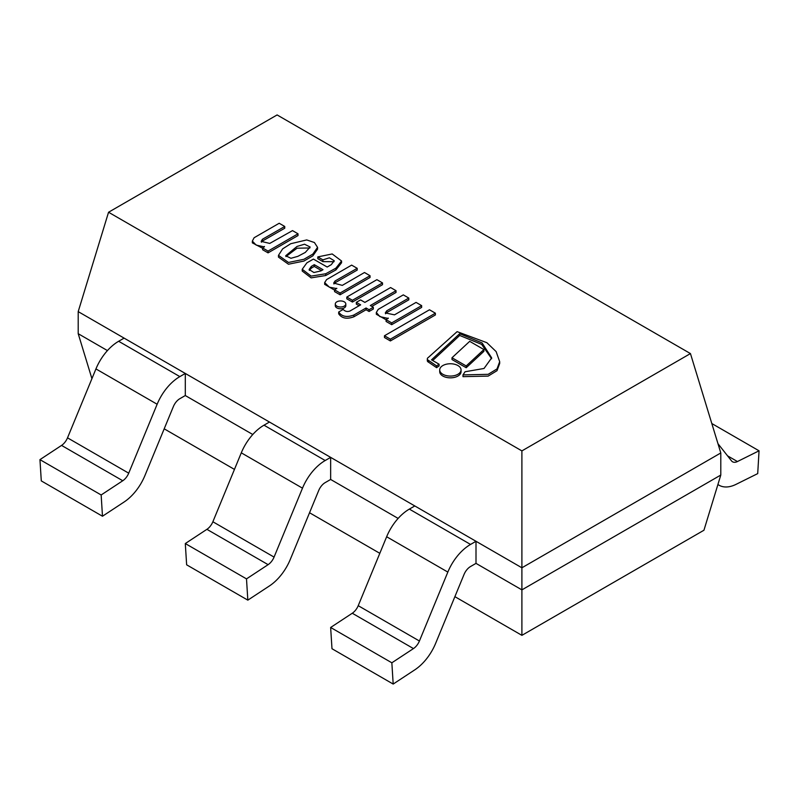<?xml version="1.0" encoding="UTF-8"?>
<svg xmlns="http://www.w3.org/2000/svg" width="799" height="799" viewBox="0 0 799 799"><rect width="100%" height="100%" fill="white"/><g stroke="black" fill="none" stroke-linecap="round" stroke-linejoin="round"><path stroke-width="1.2" d="M264.419 246.492L262.621 247.96L268.055 251.096L298.017 233.797L292.504 230.611L269.732 243.425L261.163 241.358L262.481 239.241L262.481 241.008L284.744 228.234L284.744 226.467L279.191 223.261L254.122 237.732L252.344 241.088L256.159 245.083L264.419 246.921M261.393 242.207L262.481 241.008M262.481 239.241L284.744 226.467M252.344 241.088L252.344 242.856L262.621 248.279M262.621 247.96L262.621 249.727L268.055 252.864L298.017 235.565L298.017 233.797M268.055 251.096L268.055 252.864M303.89 259.305L312.828 254.102L317.563 247.37L314.416 242.526L306.716 239.93L290.736 243.715L282.636 248.869L278.481 255.35L288.449 262.462L303.89 259.305M297.837 256.359L305.308 252.424L310.142 247.021L304.519 244.214L297.048 246.432L285.692 255.77L290.956 258.277L297.837 256.359M278.481 255.35L278.481 257.118L288.449 264.229L303.89 261.073L312.828 255.87L317.563 249.138L317.563 247.37M309.872 247.97L297.048 248.199L285.932 256.579M322.906 259.855L329.408 257.797L334.242 260.754L331.265 264.679L327.181 267.036L313.408 259.086L306.876 262.851L302.222 269.273L311.131 276.114L325.752 273.757L335.9 268.164L341.563 260.993L332.194 253.962L317.792 256.898L322.906 259.855L322.906 261.623L334.042 261.692M311.33 266.377L309.113 269.523L313.917 272.519L320.868 270.931L322.996 269.702L314.277 264.669L311.33 266.377L311.33 268.144L309.333 270.402M317.792 256.898L317.792 258.666L322.906 261.623M302.342 270.152L302.222 271.041L311.131 277.872L325.752 275.515L335.9 269.932L341.563 262.761L341.563 260.993M321.468 270.581L314.277 266.437L311.33 268.144M325.752 273.757L325.752 275.515M335.9 268.164L335.9 269.932M314.277 264.669L314.277 266.437M459.685 333.692L482.097 342.931L491.675 357.862L484.024 368.479L465.078 371.755L462.991 374.891L488.159 374.332L497.018 368.918L499.685 361.677L496.119 351.58L486.861 342.691L457.108 331.645L428.294 357.503A3.466 1.998 0 0 0 427.315 358.891A3.466 1.998 0 0 0 428.564 360.429L436.614 365.912L439.07 364.194L431.53 359.84L459.685 333.692L459.685 335.46L481.607 344.349L491.635 358.741M462.991 374.891L462.991 376.659L488.159 376.099L497.018 370.686L499.685 363.445L499.685 361.677M427.315 358.891L427.315 360.659A3.466 1.998 0 0 0 428.564 362.197L436.614 367.68L439.07 365.962L439.07 364.194M428.564 360.429L428.564 362.197M436.614 365.912L436.614 367.68M432.708 360.519L459.685 335.46M336.769 288.259L334.571 289.837L340.084 293.023L370.047 275.725L364.484 272.509L342.312 285.373L333.692 283.076L335.031 281.018L335.031 282.786L357.203 270.092L357.203 268.324L351.64 265.118L326.611 279.58L324.664 282.586L329.398 287.201L336.769 288.579M333.912 283.955L335.031 282.786M335.031 281.018L357.203 268.324M324.664 282.586L324.664 284.354L334.571 290.127M334.571 289.837L334.571 291.605L340.084 294.781L370.047 277.483L370.047 275.725M340.084 293.023L340.084 294.781M396.034 290.686L390.601 287.55L364.883 302.402L360.579 299.915L356.324 302.362L360.639 304.848L349.902 311.051C347.255 311.97 345.018 311.43 343.2 309.413L338.676 312.029L338.676 313.797C341.812 318.392 346.896 319.38 353.897 316.784L366.072 309.752L369.068 311.49L373.313 309.033L373.313 307.265L370.317 305.538L396.034 290.686L396.034 292.454L371.845 306.417M338.676 312.029C341.812 316.624 346.896 317.622 353.897 315.016L353.897 316.784M353.897 315.016L366.072 307.995L366.072 309.752M366.072 307.995L369.068 309.722L369.068 311.49M369.068 309.722L373.313 307.265M356.324 302.362L356.324 304.129L359.111 305.737M388.234 318.072L386.107 319.69L391.7 322.916L421.652 305.627L416.059 302.402L394.506 314.836L385.288 312.928L386.746 310.801L408.808 298.057L403.305 294.881L378.217 309.373L376.329 312.489L379.895 316.624L388.234 318.461M376.329 312.489L376.329 314.257L386.107 319.79M386.107 319.69L386.107 321.458L391.7 324.684L421.652 307.395L421.652 305.627M391.7 322.916L391.7 324.684M386.746 310.801L386.746 312.569L408.808 299.825L408.808 298.057M385.537 313.787L386.746 312.569M344.269 306.117A5.253 3.036 0 0 0 345.807 303.97A5.253 3.036 0 0 0 340.554 300.943A5.253 3.036 0 0 0 335.3 303.97A5.253 3.036 0 0 0 338.546 306.776A5.253 3.036 0 0 0 344.269 306.117M335.3 303.97L335.3 305.737A5.253 3.036 0 0 0 338.546 308.544A5.253 3.036 0 0 0 344.269 307.885A5.253 3.036 0 0 0 345.807 305.737L345.807 303.97M457.927 374.272A10.667 6.162 0 0 0 461.053 369.917A10.667 6.162 0 0 0 450.376 363.755A10.667 6.162 0 0 0 439.71 369.917A10.667 6.162 0 0 0 446.301 375.61A10.667 6.162 0 0 0 457.927 374.272M439.71 369.917L439.71 371.685A10.667 6.162 0 0 0 446.301 377.368A10.667 6.162 0 0 0 457.927 376.039A10.667 6.162 0 0 0 461.053 371.685L461.053 369.917M346.816 297.048L346.816 298.816L352.419 302.052L382.511 284.684L382.511 282.916L376.898 279.67L346.816 297.048L352.419 300.284L352.419 302.052M352.419 300.284L382.511 282.916M483.904 349.553L469.692 341.343L451.994 357.762L451.994 359.53L466.207 367.73L483.904 351.32L483.904 349.553L466.207 365.962L466.207 367.73M451.994 357.762L466.207 365.962M384.469 335.76L384.469 337.528L390.381 340.943L435.385 314.956L435.385 313.188L429.482 309.782L384.469 335.76L390.381 339.176L390.381 340.943M390.381 339.176L435.385 313.188M91.925 378.656L78.202 333.702L107.436 350.581L78.202 333.702L78.202 311.62L521.897 567.789L720.798 452.953L690.446 353.577L521.897 450.896L108.554 212.244L277.103 114.936L690.446 353.577M108.554 212.244L78.202 311.62L521.897 567.789L521.897 589.872L476.004 563.375L470.551 566.521A10.816 6.242 120 0 0 464.059 574.421L435.635 643.355A37.863 21.863 -60 0 1 414.801 669.842L393.188 684.064L331.984 648.728L330.646 627.475L352.269 613.242A10.816 6.242 120 0 0 358.222 605.682L386.646 536.748A37.863 21.863 -60 0 1 409.348 509.103L414.801 505.957L476.004 541.293L476.004 563.375L521.897 589.872L720.798 475.045L720.798 452.953L521.897 567.789L521.897 450.896M185.298 395.545L252.784 434.506L185.298 395.545L179.845 398.691A10.816 6.242 120 0 0 173.363 406.591L144.939 475.515A37.863 21.863 -60 0 1 124.105 502.002L102.482 516.234L101.153 494.971L122.766 480.748A10.816 6.242 120 0 0 128.719 473.178L157.143 404.244A37.863 21.863 -60 0 1 179.845 376.609L185.298 373.453L185.298 395.545M330.646 479.46L398.132 518.421L330.646 479.46L325.193 482.606A10.816 6.242 120 0 0 318.711 490.506L290.287 559.43A37.863 21.863 -60 0 1 269.453 585.927L247.83 600.149L246.501 578.885L268.114 564.663A10.816 6.242 120 0 0 274.067 557.093L302.491 488.169A37.863 21.863 -60 0 1 325.193 460.524L330.646 457.378L330.646 479.46M521.897 635.345L521.897 589.872L720.798 475.045L703.939 530.246L521.897 635.345L454.891 596.663M379.815 553.317L309.543 512.748M234.457 469.403L164.195 428.823M711.809 423.53L759.05 450.806L737.437 461.542A10.816 6.242 -60 0 1 732.563 461.792A10.816 6.242 -60 0 1 731.485 460.843L717.961 443.675M717.911 484.484A37.863 21.863 120 0 0 719.04 485.213A37.863 21.863 120 0 0 736.099 484.334L757.712 473.607L759.05 450.806M247.83 600.149L186.636 564.813L185.298 543.55L206.911 529.328A10.816 6.242 120 0 0 212.874 521.757L241.288 452.833A37.863 21.863 -60 0 1 264 425.188L269.453 422.042L330.646 457.378M185.298 543.55L246.501 578.885M330.646 627.475L391.85 662.8L413.463 648.578A10.816 6.242 120 0 0 419.415 641.008L447.839 572.084A37.863 21.863 -60 0 1 470.551 544.439L476.004 541.293M393.188 684.064L391.85 662.8M102.482 516.234L41.288 480.898L39.95 459.635L61.563 445.413A10.816 6.242 120 0 0 67.516 437.842L95.94 368.918A37.863 21.863 -60 0 1 118.651 341.273L124.105 338.127L185.298 373.453M39.95 459.635L101.153 494.971M727.519 455.82L737.437 461.542M212.874 521.757L274.067 557.093M206.911 529.328L268.114 564.663M264 425.188L325.193 460.524M241.288 452.833L302.491 488.169M358.222 605.682L419.415 641.008M352.269 613.242L413.463 648.578M409.348 509.103L470.551 544.439M386.646 536.748L447.839 572.084M67.516 437.842L128.719 473.178M61.563 445.413L122.766 480.748M118.651 341.273L179.845 376.609M95.94 368.918L157.143 404.244M302.222 269.273L302.222 271.041M717.892 484.554L719.04 485.213"/></g></svg>
